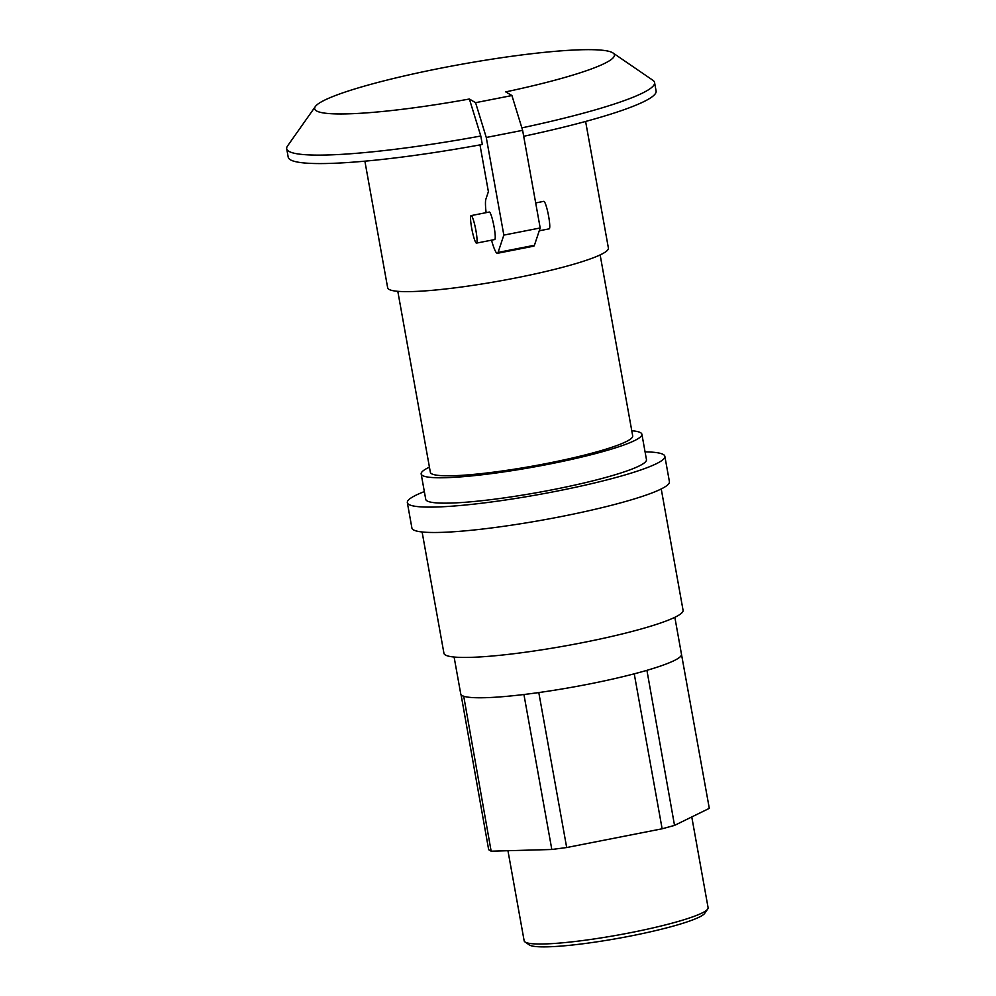 <?xml version="1.0" encoding="UTF-8"?>
<svg xmlns="http://www.w3.org/2000/svg" width="996" height="996" viewBox="0 0 996 996"><rect width="100%" height="100%" fill="white"/><g stroke="black" fill="none" stroke-linecap="round" stroke-linejoin="round"><path stroke-width="1.49" d="M471.345 215.659A14.019 1.868 -101.1 0 0 471.108 215.609A14.019 1.868 -101.1 0 0 471.98 229.715A14.019 1.868 -101.1 0 0 476.511 243.111A14.019 1.868 -101.1 0 0 475.789 229.815A14.019 1.868 -101.1 0 0 471.345 215.659M471.108 215.609L489.285 212.036A14.019 1.868 78.9 0 1 489.522 212.086A14.019 1.868 78.9 0 1 493.966 226.241A14.019 1.868 78.9 0 1 494.688 239.55L476.511 243.111M535.686 202.935L543.816 201.329A14.019 1.868 78.9 0 1 544.053 201.391A14.019 1.868 78.9 0 1 548.497 215.547A14.019 1.868 78.9 0 1 549.207 228.843L539.247 230.798M505.744 91.881L511.919 95.541L522.626 130.339L540.193 227.972L534.429 245.277A28.037 3.735 78.9 0 1 533.731 246.161L497.378 253.308A28.037 3.735 -101.1 0 0 498.075 252.411L503.839 235.106L486.272 137.473L475.578 102.675L469.39 99.015A152.264 17.791 169.8 0 1 315.359 106.522A152.264 17.791 169.8 0 1 461.397 64.292A152.264 17.791 169.8 0 1 613.001 52.975A152.264 17.791 169.8 0 1 505.744 91.881M479.972 144.893L488.389 191.668L485.886 199.175A28.037 3.735 -101.1 0 0 486.11 212.658M491.514 240.173A28.037 3.735 -101.1 0 0 497.378 253.308M480.794 136.004A186.899 21.85 169.8 0 1 286.699 148.753L288.218 157.206A186.899 21.85 169.8 0 0 482.313 144.47L480.794 136.004L469.39 99.015M503.839 235.106L540.193 227.972M486.272 137.473L522.626 130.339M475.578 102.675L511.919 95.541M286.699 148.753A186.899 21.85 169.8 0 1 287.52 145.989L315.359 106.522M613.001 52.975L652.841 80.253A186.899 21.85 169.8 0 1 654.571 82.556A186.899 21.85 169.8 0 1 521.867 127.874M654.571 82.556L656.103 91.022A186.899 21.85 169.8 0 1 523.684 136.278M691.772 816.957L708.106 907.73A93.45 10.919 169.8 0 1 707.683 909.111A93.45 10.919 169.8 0 1 618.068 935.032A93.45 10.919 169.8 0 1 525.029 941.979A93.45 10.919 169.8 0 1 524.157 940.834L507.948 850.709M525.029 941.979L529.324 944.93A89.715 10.483 -10.2 0 0 618.64 938.257A89.715 10.483 -10.2 0 0 704.682 913.369L707.683 909.111M491.14 851.182L463.713 696.229A112.137 13.11 169.8 0 1 461.061 694.648L488.675 849.713L491.14 851.182L551.821 849.488L566.687 847.534L662.128 828.797L674.529 825.398L709.301 808.354L681.314 653.351M674.529 825.398L646.914 670.333A112.137 13.11 169.8 0 1 633.543 674.006L634.253 673.869L662.128 828.797M646.653 670.457L634.253 673.869M463.265 696.241L460.799 694.772M566.687 847.534L538.799 692.593L523.933 694.548L551.821 849.488M538.799 692.593L539.508 692.457A112.137 13.11 169.8 0 1 523.498 694.561L523.933 694.548M674.84 617.308L681.476 654.235A112.137 13.11 169.8 0 1 646.914 670.333M633.543 674.006A112.137 13.11 169.8 0 1 539.508 692.457M523.498 694.561A112.137 13.11 169.8 0 1 463.713 696.229M585.611 121.462L608.407 248.104A112.137 13.11 169.8 0 1 500.353 280.86A112.137 13.11 169.8 0 1 387.668 287.819L364.885 161.178M600.14 254.914L632.697 435.899A102.787 12.014 169.8 0 1 533.657 465.929A102.787 12.014 169.8 0 1 430.359 472.303L397.802 291.318M631.775 430.745A112.137 13.11 169.8 0 1 640.59 432.7A112.137 13.11 169.8 0 1 641.897 434.244A112.137 13.11 169.8 0 1 533.856 467A112.137 13.11 169.8 0 1 421.171 473.959A112.137 13.11 169.8 0 1 429.438 467.149M641.897 434.244L646.466 459.629A112.137 13.11 169.8 0 1 538.425 492.385A112.137 13.11 169.8 0 1 425.74 499.345L421.171 473.959M645.072 451.873A130.825 15.289 169.8 0 1 663.336 454.512A130.825 15.289 169.8 0 1 664.855 456.317A130.825 15.289 169.8 0 1 538.811 494.539A130.825 15.289 169.8 0 1 407.339 502.656A130.825 15.289 169.8 0 1 424.333 491.588M664.855 456.317L669.424 481.703A130.825 15.289 169.8 0 1 543.368 519.924A130.825 15.289 169.8 0 1 411.908 528.042L407.339 502.656M661.232 488.949L683.069 610.274A121.487 14.193 169.8 0 1 566.014 645.769A121.487 14.193 169.8 0 1 443.942 653.301L422.105 531.964M461.061 694.648A112.137 13.11 169.8 0 1 460.75 693.951L454.101 657.024M498.075 252.411L534.429 245.277"/></g></svg>
